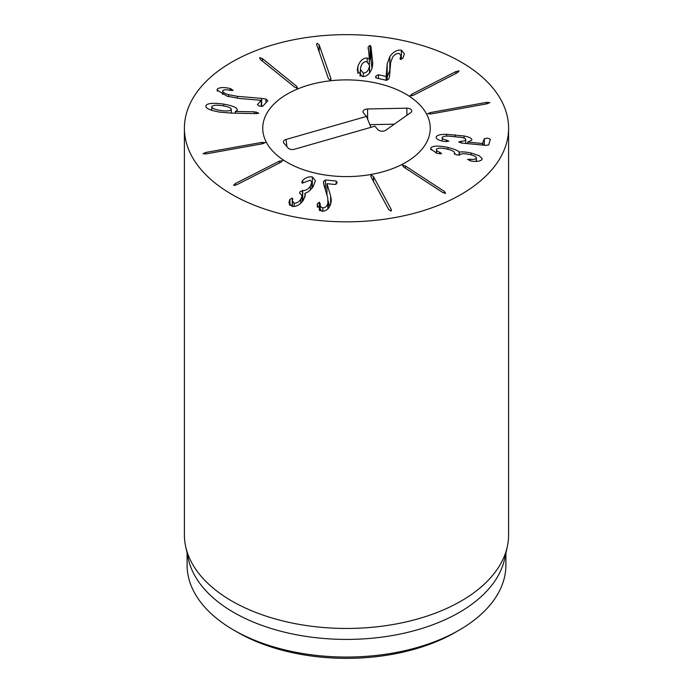 <?xml version="1.0" encoding="UTF-8"?>
<svg xmlns="http://www.w3.org/2000/svg" width="693" height="693" viewBox="0 0 693 693"><rect width="100%" height="100%" fill="white"/><g stroke="black" fill="none" stroke-linecap="round" stroke-linejoin="round"><path stroke-width="1.04" d="M410.299 95.903L411.833 94.161L455.907 71.57L459.078 70.903L457.545 72.644L413.47 95.227L410.117 95.608M427.642 113.808L430.266 112.587L486.495 102.391L489.864 102.529L487.24 103.751L431.011 113.947L427.607 113.687M436.174 137.344L436.209 137.006C436.833 135.196 440.263 134.295 446.5 134.312L464.093 135.993C469.637 137.075 472.21 138.444 471.794 140.116L467.68 142.074L482.484 143.494L484.338 138.661L487.569 138.158L490.341 139.232L488.712 144.906L485.654 145.365L461.746 143.07L458.671 141.961L461.269 141.277C463.989 141.095 465.471 140.592 465.731 139.778C466.077 138.808 464.561 138.011 461.191 137.379L447.973 136.079C444.49 136.088 442.567 136.59 442.212 137.578C442.021 138.609 443.546 139.475 446.794 140.194L448.813 141.173L444.274 141.493C438.764 140.471 436.079 138.972 436.209 137.006L436.209 137.673M446.794 140.194L446.794 141.744M442.212 137.578L442.177 141.051M465.731 139.778L465.757 143.46L465.731 139.778M467.68 142.074L467.68 143.642M464.093 135.993L464.093 138.106M446.5 134.312L446.5 136.105M430.873 147.895C433.056 145.66 438.756 145.513 447.981 147.462C454.703 149.22 458.428 150.771 459.164 152.096L459.303 152.131C461.859 151.637 465.8 151.932 471.127 153.014L479.149 155.691L482.181 158.706L481.904 159.615C480.102 161.348 476.567 161.824 471.309 161.062L467.532 159.459L470.131 159.225C473.258 159.598 475.285 159.312 476.204 158.368C476.862 156.99 474.696 155.717 469.733 154.548C464.336 153.404 461.088 153.465 459.996 154.756L456.583 154.963L454.365 153.43C455.102 151.871 452.598 150.407 446.855 149.021C441.302 147.8 437.863 147.843 436.547 149.16C435.984 150.286 437.144 151.369 440.02 152.425L441.623 153.655L437.006 153.43L430.578 148.865L430.873 147.895L430.873 149.827M440.02 152.425L440.02 154.011M436.547 149.16L436.365 153.196M454.539 154.218L454.539 152.867L454.365 154.08M476.368 161.374L476.368 157.857L476.204 161.374M470.131 159.225L470.131 160.88M471.127 153.014L471.127 154.894M459.303 152.131L459.303 155.189M459.164 152.096L459.164 155.215M447.981 147.462L447.981 149.298M403.577 166.961L402.416 165.125L405.431 166.008L444.482 191.493L445.642 193.321L442.628 192.437L403.577 166.961M371.127 177.053L370.746 175.866L371.37 175.104L373.492 176.628L391.06 209.104L391.441 210.291L390.817 211.053L388.695 209.529L371.127 177.053M323.544 181.488L325.441 179.981L336.174 181.02L337.093 182.883L335.169 184.477L326.983 183.688L330.648 196.084L331.332 200.173L330.812 203.647C329.158 208.732 326.186 211.27 321.907 211.27L317.203 205.371L317.385 203.768L319.317 202.174L320.209 203.768C320.01 206.15 320.876 207.493 322.808 207.796C325.242 207.831 326.923 206.358 327.85 203.395L327.789 198.016L323.683 184.061L323.544 181.488L323.544 183.489M322.808 207.796L322.808 211.278M320.209 203.707L320.183 210.837M317.247 204.452L317.247 206.28M330.648 196.084L330.648 204.14M329.738 206.271L328.222 201.221M326.957 183.775L326.957 195.183M337.17 182.259L337.093 182.883M326.957 193.364L326.403 193.304M325.441 179.981L325.441 190.047M312.326 176.923L315.428 180.734L313.063 186.798C309.996 190.679 307.311 192.827 305.007 193.252L305.292 195.028L303.404 200.156C299.965 204.894 296.154 206.964 291.961 206.367L288.894 202.754L289.934 199.333L292.247 198.068L292.42 200.979L294.118 203.084C296.5 203.456 298.709 202.217 300.736 199.35L302.174 195.868L299.567 192.966L300.043 191.753L302.702 190.48C305.405 190.904 307.952 189.458 310.351 186.148L311.893 182.294L310.126 180.197L302.339 183.117L301.715 182.328L302.737 180.457C305.639 177.607 308.835 176.429 312.326 176.923L312.326 187.786M302.78 180.466L302.78 183.125M302.702 190.48L302.702 201.1M294.118 203.084L294.118 206.505M292.81 198.804L292.654 199.575M304.946 193.33L304.946 197.15M282.527 160.464L280.986 162.205L236.798 184.719L233.619 185.377L235.161 183.645L279.348 161.131L282.709 160.759M265.289 142.524L262.647 143.746L206.367 153.846L202.997 153.699L205.639 152.477L261.919 142.386L265.315 142.654M363.262 73.042C366.008 73.086 367.966 71.31 369.135 67.697L369.542 65.194L366.658 61.564C363.955 61.512 361.997 63.28 360.802 66.883L360.395 69.361L363.262 73.042L363.262 76.525M357.9 66.415C359.979 60.689 363.071 57.9 367.177 58.056L369.378 58.905L368.208 46.951L370.036 45.383L370.989 46.561L372.747 63.245L372.098 67.931C369.984 73.908 366.701 76.758 362.24 76.507L357.267 70.426L357.9 66.415L357.9 73.519M371.959 68.364L370.989 59.797L370.036 58.619L369.36 58.732M369.378 58.905L369.378 63.877M369.3 58.992L369.3 63.626M367.177 58.056L367.177 61.66M360.395 74.723L359.728 75.658M375.978 76.031L378.456 74.714L386.157 76.499L387.179 63.938L389.83 56.531C393.329 51.767 397.167 49.653 401.36 50.191L404.348 53.768L402.979 58.073L400.511 59.39L400.831 55.457L399.185 53.474C396.82 53.136 394.638 54.366 392.628 57.147L390.687 62.405L389.518 76.542L388.695 79.08L386.278 80.31L376.186 77.971L375.545 77.252L375.978 76.031L375.978 77.902M400.225 57.727L400.225 59.269M400.511 59.39L399.991 58.697M401.36 50.191L401.36 59.364M390.107 69.387L387.179 77.174L386.937 80.31M387.179 63.938L387.179 77.174M386.218 76.412L386.218 80.301M386.157 76.499L386.157 80.284M330.786 78.214L330.968 79.158L330.189 80.137L328.361 78.5L316.528 44.196L317.307 43.226L319.144 44.863L330.786 78.214L330.786 79.825M296.691 86.313L297.514 88.202L294.681 87.145L260.412 59.459L259.598 57.571L262.43 58.628L296.691 86.313L296.691 88.236M261.668 98.397L265.956 99.116L267.844 100.632L262.803 106.194L259.442 106.124L257.415 104.574L261.261 100.32L239.709 98.493L227.209 96.232L217.004 90.055L217.42 88.981C219.967 87.266 224.194 87.119 230.102 88.539L233.203 90.376L230.293 90.376C226.429 89.527 223.952 89.579 222.86 90.549C222.055 91.874 223.952 93.252 228.543 94.69L237.422 96.318L261.668 98.397L261.668 106.497M265.956 99.116L265.956 102.72M237.422 96.318L237.422 98.276M222.86 90.549L222.609 94.577M230.102 88.539L230.102 90.333M217.42 88.981L217.42 91.199M261.261 100.32L261.261 106.479M211.833 106.557C211.469 108.125 214.345 109.425 220.452 110.456C226.576 111.365 230.163 111.097 231.219 109.633C231.601 108.091 228.759 106.791 222.696 105.752C216.528 104.851 212.907 105.119 211.833 106.557L211.746 110.334M231.289 113.115L231.289 109.277L231.219 113.106M254.357 111.798L258.827 113.184L256.644 113.609L231.8 113.124L219.707 112.127C209.676 110.326 205.093 108.16 205.96 105.622C207.406 103.196 213.349 102.703 223.787 104.132C233.394 105.882 237.872 107.935 237.223 110.282L235.533 111.46L254.357 111.798L254.357 113.565M235.533 111.46L235.533 113.193M235.395 111.408L235.395 113.193M223.787 104.132L223.787 105.934M237.327 109.763L237.223 110.282M205.821 106.254L205.96 106.895M231.878 194.421A162.101 93.59 180 0 1 184.399 128.24A162.101 93.59 180 0 1 346.5 34.65A162.101 93.59 180 0 1 508.601 128.24A162.101 93.59 180 0 1 408.532 214.709A162.101 93.59 180 0 1 231.878 194.421M405.726 94.049A83.758 48.354 180 0 1 430.258 128.24A83.758 48.354 180 0 1 346.5 176.594A83.758 48.354 180 0 1 262.742 128.24A83.758 48.354 180 0 1 314.449 83.567A83.758 48.354 180 0 1 405.726 94.049M237.604 632.311L233.784 630.102L237.604 632.311A154.002 88.912 0 0 0 455.396 632.311L459.216 630.102A159.407 92.03 180 0 1 233.784 630.102L233.784 630.102A159.407 92.03 180 0 1 187.093 565.029L187.093 553.135M505.907 553.135L505.907 565.029A159.407 92.03 180 0 1 459.216 630.102M507.337 546.534L504.66 558.853A159.407 92.03 180 0 1 346.5 639.414A159.407 92.03 180 0 1 188.34 558.853L185.663 546.534A162.101 93.59 0 0 0 231.878 601.048A162.101 93.59 0 0 0 399.055 623.405A162.101 93.59 0 0 0 507.337 546.534A162.101 93.59 0 0 0 508.601 534.866L508.601 128.24M184.399 128.24L184.399 534.866A162.101 93.59 0 0 0 185.663 546.534M366.493 116.415L363.496 112.924A4.73 2.729 180 0 1 363.089 112.223A4.73 2.729 180 0 1 367.559 108.983L406.834 108.177A4.73 2.729 180 0 1 411.642 111.417A4.73 2.729 180 0 1 410.663 112.63L385.802 130.206A4.73 2.729 180 0 1 377.91 129.686L374.904 126.195L294.438 149.255A4.73 2.729 180 0 1 288.097 148.025L283.896 143.13A4.73 2.729 180 0 1 283.489 142.437A4.73 2.729 180 0 1 286.027 139.475L366.493 116.415L370.92 127.339M394.326 124.177L369.845 124.679M309.26 84.927A83.758 48.354 180 0 1 430.258 128.24A83.758 48.354 180 0 1 346.5 176.594A83.758 48.354 180 0 1 262.742 128.24A83.758 48.354 180 0 1 309.26 84.927M455.907 71.57L455.907 73.484M411.833 94.161L411.833 95.903M486.495 102.391L486.495 103.889M430.266 112.587L430.266 114.068M461.269 141.277L461.269 143.027M484.338 138.661L484.338 145.235M482.969 143.416L482.969 145.106M482.484 143.494L482.484 145.062M455.18 134.84L455.18 136.59M444.482 191.493L444.482 193.33M405.431 166.008L405.431 168.165M391.06 209.104L391.06 210.975M373.492 176.628L373.492 181.419M327.85 203.395L327.85 208.879M319.317 202.174L319.317 210.351M317.385 203.768L317.385 207.207M336.174 181.02L336.174 184.217M302.148 181.219L302.148 183.047M310.351 186.148L310.351 189.995M302.46 190.419L302.46 201.394M300.736 199.35L300.736 203.222M292.247 198.068L292.247 206.419M289.934 199.333L289.934 205.371M289.466 200.251L289.466 204.842M279.348 161.131L279.348 163.037M235.161 183.645L235.161 185.377M261.919 142.386L261.919 143.884M205.639 152.477L205.639 153.959M372.617 60.889L372.617 65.532M370.989 46.561L370.989 59.797M370.036 45.383L370.036 58.619M368.208 46.951L368.208 49.142M389.83 56.531L389.83 69.768M378.456 74.714L378.456 78.5M319.144 44.863L319.144 52.096M262.43 58.628L262.43 61.088M228.543 94.69L228.543 96.613M231.176 88.825L231.176 90.523M256.297 111.98L256.297 113.609M286.027 139.475L286.928 146.656M406.834 108.177L406.904 115.289M367.559 108.983L367.662 119.291M328.222 200.953L328.222 208.48M311.893 182.294L311.893 188.323M302.174 195.868L302.174 201.741M292.42 200.979L292.42 206.445M360.395 76.022L360.395 69.361M369.542 73.025L369.542 65.194M400.831 55.457L400.831 59.433"/></g></svg>
